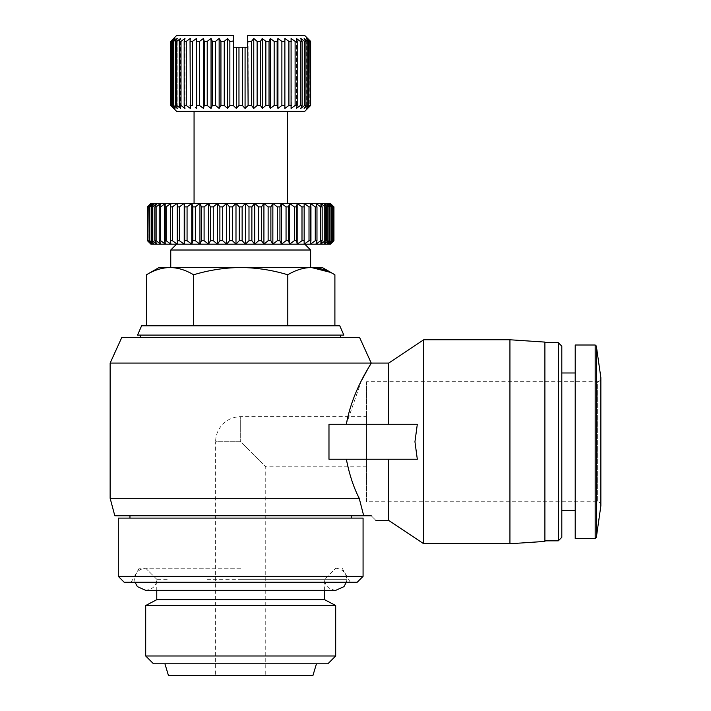 <?xml version="1.0" encoding="UTF-8"?>
<svg xmlns="http://www.w3.org/2000/svg" width="711" height="711" viewBox="0 0 711 711"><rect width="100%" height="100%" fill="white"/><g stroke="black" fill="none" stroke-linecap="round" stroke-linejoin="round"><path stroke-width="0.53" stroke-dasharray="3.56 2.67" d="M141.613 325.78L339.769 325.78M137.534 335.103L343.848 335.103M366.574 416.69L366.574 466.816L366.574 416.69L240.691 416.69A25.063 25.063 0 0 0 215.629 441.753L240.691 441.753L265.754 466.816L240.691 441.753L240.691 416.69L240.691 441.753L215.629 441.753L215.629 675.45L240.691 675.45L215.629 675.45M361.517 380.545L346.319 424.271L328.98 424.271L328.98 459.235L346.319 459.235C349.385 474.619 353.687 487.63 359.215 498.287L110.143 498.287M110.143 363.072L371.231 363.072M121.803 337.432L359.579 337.432M359.215 498.287L363.712 515.768L114.809 515.768M423.685 339.769L423.685 543.737M346.319 459.235L417.313 459.235L414.948 441.753L417.313 424.271L328.98 424.271L388.721 424.271L388.721 363.072M509.938 339.769L509.938 543.737M363.072 518.097L118.302 518.097M240.691 515.768L351.421 515.768L240.691 515.768M544.902 342.098L544.902 541.409M363.072 576.372L118.302 576.372M558.313 342.675L558.313 540.822M357.251 582.202L124.132 582.202M561.806 346.177L561.806 537.329M240.691 568.213L139.205 568.213L240.691 568.213M575.208 345.013L575.208 538.494M193.588 325.78L287.795 325.78L193.588 325.78L193.588 274.784C208.945 270.127 224.64 267.692 240.691 267.496L310.627 267.496L240.691 267.496C256.742 267.692 272.437 270.127 287.795 274.784C295.474 270.127 303.33 267.692 311.347 267.496L322.279 267.496M170.756 250.014L310.627 250.014M176.586 244.184L304.797 244.184M600.857 377.648L600.857 505.859M600.857 505.272A3.493 3.493 0 0 0 597.356 501.779L366.574 501.779L366.574 381.727L597.356 381.727L597.356 501.779L597.356 381.727A3.493 3.493 0 0 0 600.857 378.225L600.857 505.272L600.857 378.225M194.067 203.39L240.691 203.39L235.99 203.39L232.381 206.892L232.381 240.691L235.99 244.184L330.313 244.184L333.93 240.691L333.939 206.892M330.313 244.184L330.313 203.39L333.566 206.892L333.566 240.691L330.313 244.184L330.313 203.39L245.384 203.39L242.14 206.892L239.243 206.892L235.99 203.39L235.99 244.184L239.243 240.691L239.243 206.892M242.14 206.892L242.14 240.691L245.384 244.184L248.992 240.691L248.992 206.892L245.384 203.39L240.691 203.39L287.315 203.39M176.586 111.316L304.797 111.316M366.574 466.816L265.754 466.816L265.754 675.45L240.691 675.45L312.956 675.45M242.415 105.486L238.967 105.486L238.967 47.202L242.415 47.202L242.415 105.486M244.282 107.548L245.073 108.401L248.112 105.486L251.525 105.486L251.525 41.38L247.686 40.962L247.686 36.634M253.098 107.548L253.765 108.401L257.124 105.486L257.124 41.38L253.765 38.465L251.525 41.38M260.448 105.486L262.235 108.401L262.235 38.465L260.448 41.38L260.448 105.486L257.124 105.486M262.235 108.401L265.852 105.486L265.852 41.38L262.235 38.465M269.034 105.486L270.331 108.401L270.331 38.465L269.034 41.38L269.034 105.486L265.852 105.486M270.331 108.401L274.162 105.486L274.162 41.38L270.331 38.465M277.139 105.486L277.93 108.401L277.93 38.465L277.139 41.38L277.139 105.486L274.162 105.486M277.93 108.401L281.885 105.486L281.885 41.38L277.93 38.465M284.613 105.486L284.88 38.465L284.613 105.486L281.885 105.486M284.88 108.401L288.915 105.486L288.915 41.38L284.88 38.465M291.341 105.486L291.083 38.465L291.341 105.486L288.915 105.486M291.083 108.401L295.109 105.486L295.109 41.38L291.083 38.465L291.083 108.401M297.207 105.486L296.416 108.401L296.416 38.465L297.207 41.38L297.207 105.486L295.109 105.486M296.416 108.401L300.38 105.486L300.38 41.38L296.416 38.465L296.416 108.401M302.095 105.486L300.797 108.401L300.797 38.465L302.095 41.38L302.095 105.486L300.38 105.486M300.797 108.401L304.628 105.486L304.628 41.38L300.797 38.465L300.797 108.401M305.943 105.486L304.157 108.401L304.157 38.465L305.943 41.38L305.943 105.486L304.628 105.486M304.157 108.401L307.774 105.486L307.774 41.38L304.157 38.465L304.157 108.401M308.672 105.486L306.423 108.401L306.423 38.465L308.672 41.38L308.672 105.486L307.774 105.486M306.423 108.401L309.783 105.486L309.783 41.38L306.423 38.465L306.423 108.401M310.227 105.486L307.57 108.401L307.57 38.465L310.227 41.38L309.783 105.486M307.57 108.401L310.6 105.486L310.6 41.38L307.57 38.465L307.57 108.401M153.505 663.798L327.878 663.798M145.693 655.986L335.681 655.986M145.693 605.514L335.681 605.514M156.767 599.684L324.616 599.684M167.201 579.287L156.767 579.278C156.527 582.673 156.029 588.646 145.693 590.361L335.681 590.361C325.354 588.646 324.856 582.673 324.616 579.287L313.293 579.287M346.319 424.271L388.721 424.271M388.721 459.235L417.313 459.235L388.721 459.235L388.721 520.425M371.231 515.768C377.425 521.954 377.425 521.954 371.231 515.768L363.712 515.768M240.691 337.432L140.742 337.432L240.691 337.432M544.902 441.753L544.902 540.822L544.902 441.753M287.795 325.78L334.899 325.78L287.795 325.78L287.795 274.784M330.268 272.322L334.899 274.784M159.104 267.496L170.036 267.496C178.052 267.692 185.909 270.127 193.588 274.784M240.691 582.202L350.256 582.202L240.691 582.202M561.806 441.753L561.806 510.525L561.806 441.753M170.036 267.496L311.347 267.496M240.691 267.496L170.756 267.496L240.691 267.496M232.381 206.892L229.502 206.892L226.649 203.39L151.061 203.39L151.061 244.184L235.99 244.184M235.99 203.39L226.649 203.39L222.721 206.892L222.721 240.691L226.649 244.184L229.502 240.691L229.502 206.892M232.381 240.691L229.502 240.691M219.886 206.892L217.459 203.39L213.256 206.892L213.256 240.691L217.459 244.184L219.886 240.691L219.886 206.892L222.721 206.892M222.721 240.691L219.886 240.691M210.5 206.892L208.527 203.39L204.093 206.892L204.093 240.691L208.527 244.184L210.5 240.691L210.5 206.892L213.256 206.892M213.256 240.691L210.5 240.691M201.444 206.892L199.942 203.39L195.329 206.892L195.329 240.691L199.942 244.184L201.444 240.691L201.444 206.892L204.093 206.892M204.093 240.691L201.444 240.691M192.823 206.892L191.81 203.39L187.064 206.892L187.064 240.691L191.81 244.184L192.823 240.691L192.823 206.892L195.329 206.892M195.329 240.691L192.823 240.691M184.718 206.892L184.211 203.39L179.385 206.892L179.385 240.691L184.211 244.184L184.718 240.691L184.718 206.892L187.064 206.892M187.064 240.691L184.718 240.691M177.226 206.892L177.226 203.39L172.373 206.892L172.373 240.691L177.226 244.184L177.226 206.892L179.385 206.892M179.385 240.691L177.226 240.691M170.436 206.892L170.942 203.39L166.116 206.892L166.116 240.691L170.942 244.184L170.436 240.691L170.436 206.892L172.373 206.892M172.373 240.691L170.436 240.691M164.41 206.892L165.423 203.39L160.668 206.892L160.668 240.691L165.423 244.184L164.41 240.691L164.41 206.892L166.116 206.892M166.116 240.691L164.41 240.691M159.22 206.892L160.722 203.39L156.109 206.892L156.109 240.691L160.722 244.184L159.22 240.691L159.22 206.892L160.668 206.892M160.668 240.691L159.22 240.691M154.927 206.892L156.9 203.39L152.465 206.892L152.465 240.691L156.9 244.184L154.927 240.691L154.927 206.892L156.109 206.892M156.109 240.691L154.927 240.691M151.576 206.892L154.003 203.39L149.799 206.892L149.799 240.691L154.003 244.184L151.576 240.691L151.576 206.892L152.465 206.892M152.465 240.691L151.576 240.691M149.194 206.892L152.047 203.39L148.119 206.892L148.119 240.691L152.047 244.184L149.194 240.691L149.194 206.892L149.799 206.892M149.799 240.691L149.194 240.691M147.817 206.892L151.061 203.39L151.061 244.184L147.817 240.691L148.119 206.892M147.453 240.691L147.453 206.892M333.263 206.892L329.335 203.39L332.188 206.892L332.188 240.691L329.335 244.184L333.263 240.691L333.566 206.892M331.584 206.892L327.38 203.39L329.806 206.892L329.806 240.691L327.38 244.184L331.584 240.691L331.584 206.892L332.188 206.892M332.188 240.691L331.584 240.691M328.917 206.892L324.483 203.39L326.456 206.892L326.456 240.691L324.483 244.184L328.917 240.691L328.917 206.892L329.806 206.892M329.806 240.691L328.917 240.691M325.274 206.892L320.661 203.39L322.163 206.892L322.163 240.691L320.661 244.184L325.274 240.691L325.274 206.892L326.456 206.892M326.456 240.691L325.274 240.691M320.714 206.892L315.96 203.39L316.973 206.892L316.973 240.691L315.96 244.184L320.714 240.691L320.714 206.892L322.163 206.892M322.163 240.691L320.714 240.691M315.266 206.892L310.44 203.39L310.947 206.892L310.947 240.691L310.44 244.184L315.266 240.691L315.266 206.892L316.973 206.892M316.973 240.691L315.266 240.691M309.009 206.892L304.157 203.39L304.157 244.184L309.009 240.691L309.009 206.892L310.947 206.892M310.947 240.691L309.009 240.691M301.997 206.892L297.171 203.39L296.665 206.892L296.665 240.691L297.171 244.184L301.997 240.691L301.997 206.892L304.157 206.892M304.157 240.691L301.997 240.691M294.318 206.892L289.573 203.39L288.559 206.892L288.559 240.691L289.573 244.184L294.318 240.691L294.318 206.892L296.665 206.892M296.665 240.691L294.318 240.691M286.053 206.892L281.44 203.39L279.938 206.892L279.938 240.691L281.44 244.184L286.053 240.691L286.053 206.892L288.559 206.892M288.559 240.691L286.053 240.691M277.29 206.892L272.855 203.39L270.882 206.892L270.882 240.691L272.855 244.184L277.29 240.691L277.29 206.892L279.938 206.892M279.938 240.691L277.29 240.691M268.127 206.892L263.923 203.39L261.488 206.892L261.488 240.691L263.923 244.184L268.127 240.691L268.127 206.892L270.882 206.892M270.882 240.691L268.127 240.691M258.662 206.892L254.734 203.39L251.881 206.892L251.881 240.691L254.734 244.184L258.662 240.691L258.662 206.892L261.488 206.892M261.488 240.691L258.662 240.691M251.881 240.691L248.992 240.691M242.14 240.691L239.243 240.691M366.574 381.727L366.574 501.779M226.649 203.39L226.649 244.184M248.992 206.892L251.881 206.892M245.384 244.184L245.384 203.39M168.427 675.45L265.754 675.45M170.773 105.486L170.756 41.38M173.813 108.401L171.155 105.486L171.155 41.38L173.813 38.465L173.813 108.401L173.813 38.465M173.813 39.443L171.6 41.38L171.155 105.486M171.6 105.486L173.813 107.414M173.964 107.548L172.711 105.486L172.711 41.38L174.959 38.465L174.959 108.401L174.959 38.465M174.959 40.278L173.608 41.38L173.608 105.486L172.711 105.486M173.608 105.486L174.959 106.588M176.15 107.548L177.226 108.401L175.439 105.486L175.439 41.38L177.226 38.465L177.226 108.401L177.226 38.465M177.226 41.016L176.755 41.38L176.755 105.486L175.439 105.486M176.755 105.486L177.226 105.85M179.448 107.548L180.585 108.401L179.288 105.486L179.288 41.38L180.585 38.465L180.585 108.401L180.585 38.465M179.288 41.38L181.003 41.38L181.003 105.486L179.288 105.486M183.794 107.548L184.967 108.401L184.176 105.486L184.176 41.38L184.967 38.465L184.967 108.401L184.967 38.465M184.176 41.38L186.273 41.38L186.273 105.486L184.176 105.486M189.108 107.548L190.299 108.401L190.299 38.465M190.041 41.38L192.468 41.38L192.468 105.486L190.041 105.486M195.303 107.548L196.503 108.401L196.769 105.486L196.503 38.465L196.503 108.401M202.28 107.548L203.453 108.401L204.244 105.486L204.244 41.38L203.453 38.465L199.498 41.38L199.498 105.486L196.769 105.486M209.914 107.548L211.051 108.401L212.349 105.486L212.349 41.38L211.051 38.465L207.221 41.38L207.221 105.486L204.244 105.486M218.073 107.548L219.148 108.401L220.934 105.486L220.934 41.38L219.148 38.465L215.522 41.38L215.522 105.486L212.349 105.486M226.622 107.548L227.618 108.401L229.857 105.486L229.857 41.38L227.618 38.465L224.258 41.38L224.258 105.486L220.934 105.486M229.857 41.38L233.27 41.38L233.27 105.486L229.857 105.486M235.403 107.548L236.31 108.401L238.967 105.486M217.459 203.39L217.459 244.184M248.112 105.486L248.112 41.38M254.734 244.184L254.734 203.39M242.415 47.202L245.073 47.202L245.073 108.401M245.073 47.202L247.686 47.202L247.686 40.962M253.765 108.401L253.765 38.465M208.527 203.39L208.527 244.184M260.448 41.38L257.124 41.38M263.923 244.184L263.923 203.39M176.586 35.55L233.697 35.55L233.697 47.202L236.31 47.202L236.31 108.401M236.31 47.202L238.967 47.202M199.942 203.39L199.942 244.184M269.034 41.38L265.852 41.38M272.855 244.184L272.855 203.39M227.618 38.465L227.618 108.401M191.81 203.39L191.81 244.184M224.258 41.38L220.934 41.38M277.139 41.38L274.162 41.38M281.44 244.184L281.44 203.39M219.148 38.465L219.148 108.401M184.211 203.39L184.211 244.184M215.522 41.38L212.349 41.38M284.613 41.38L281.885 41.38M289.573 244.184L289.573 203.39M211.051 38.465L211.051 108.401M177.226 203.39L177.226 244.184L177.226 203.39M207.221 41.38L204.244 41.38M291.341 41.38L288.915 41.38M297.171 244.184L297.171 203.39M203.453 38.465L203.453 108.401M170.942 203.39L170.942 244.184L170.942 203.39M199.498 41.38L196.769 41.38M297.207 41.38L295.109 41.38M304.157 244.184L304.157 203.39L304.157 244.184M165.423 203.39L165.423 244.184L165.423 203.39M302.095 41.38L300.38 41.38M310.44 244.184L310.44 203.39L310.44 244.184M160.722 203.39L160.722 244.184L160.722 203.39M305.943 41.38L304.628 41.38M315.96 244.184L315.96 203.39L315.96 244.184M156.9 203.39L156.9 244.184L156.9 203.39M308.672 41.38L307.774 41.38M320.661 244.184L320.661 203.39L320.661 244.184M154.003 203.39L154.003 244.184L154.003 203.39M176.755 41.38L175.439 41.38M310.227 41.38L309.783 41.38M324.483 244.184L324.483 203.39L324.483 244.184M152.047 203.39L152.047 244.184L152.047 203.39M173.608 41.38L172.711 41.38M327.38 244.184L327.38 203.39L327.38 244.184M171.6 41.38L171.155 41.38M329.335 244.184L329.335 203.39L329.335 244.184M304.797 35.55L247.686 35.55M596.333 346.008L596.333 537.498M595.178 345.013L595.178 538.494M207.061 579.287L275.557 579.287M240.691 579.287L346.755 579.287L240.691 579.287M139.205 568.213L131.126 582.202M324.616 590.361L324.616 579.287L335.69 568.213L324.616 579.287M135.01 582.202L134.628 579.287C135.294 572.586 138.983 568.889 145.693 568.213L156.767 579.278L156.767 590.361M342.178 568.213L350.256 582.202M335.681 568.213C342.4 568.889 346.088 572.586 346.755 579.287L346.364 582.202M145.693 568.213L156.767 579.278"/><path stroke-width="1.07" d="M240.691 325.78L141.613 325.78L137.534 335.103L343.848 335.103L339.769 325.78L240.691 325.78M346.319 424.271C352.674 389.228 371.942 363.108 371.231 363.072L368.574 367.578M368.467 367.765L361.517 380.545M359.215 498.287L363.712 515.768L114.809 515.768L110.143 498.287L359.215 498.287C353.723 487.728 349.421 474.717 346.319 459.235M110.143 363.072L121.803 337.432L359.579 337.432L371.231 363.072L110.143 363.072L110.143 498.287M414.948 441.753L417.313 424.271L328.98 424.271L328.98 459.235L417.313 459.235L414.948 441.753M423.685 441.753L423.685 339.769L509.938 339.769L509.938 543.737L423.685 543.737L423.685 441.753M388.721 424.271L388.721 363.072L423.685 339.769M509.938 543.737L544.902 541.409L544.902 342.098L509.938 339.769M240.691 576.372L363.072 576.372L363.072 518.097L118.302 518.097L118.302 576.372L240.691 576.372M544.902 540.822L558.313 540.822L558.313 342.675L544.902 342.675M118.302 576.372L124.132 582.202L357.251 582.202L363.072 576.372M558.313 540.822L561.806 537.329L561.806 346.177L558.313 342.675M310.627 267.496L310.627 250.014L170.756 250.014L170.756 267.496M595.178 538.494L575.208 538.494L575.208 345.013L595.178 345.013L595.178 538.494L596.333 537.498L596.333 346.008L595.178 345.013M310.627 250.014L304.797 244.184L150.945 244.184L147.453 240.691L151.061 244.184L147.817 240.691L148.119 206.892L147.817 240.691M596.333 537.498L600.857 505.859L600.857 377.648L596.333 346.008M239.243 240.691L242.14 240.691L242.14 206.892L239.243 206.892L239.243 240.691L235.99 244.184L232.381 240.691L232.381 206.892L229.502 206.892L229.502 240.691L226.649 244.184L222.721 240.691L222.721 206.892L219.886 206.892L219.886 240.691L217.459 244.184L213.256 240.691L213.256 206.892L210.5 206.892L210.5 240.691L208.527 244.184L204.093 240.691L204.093 206.892L201.444 206.892L201.444 240.691L199.942 244.184L195.329 240.691L195.329 206.892L192.823 206.892L192.823 240.691L191.81 244.184L187.064 240.691L187.064 206.892L184.718 206.892L184.718 240.691L184.211 244.184L179.385 240.691L179.385 206.892L177.226 206.892L177.226 244.184L172.373 240.691L172.373 206.892L170.436 206.892L170.436 240.691L170.942 244.184L166.116 240.691L166.116 206.892L164.41 206.892L164.41 240.691L165.423 244.184L160.668 240.691L160.668 206.892L159.22 206.892L159.22 240.691L160.722 244.184L156.109 240.691L156.109 206.892L154.927 206.892L154.927 240.691L156.9 244.184L152.465 240.691L152.465 206.892L151.576 206.892L151.576 240.691L154.003 244.184L149.799 240.691L149.799 206.892L149.194 206.892L149.194 240.691L152.047 244.184L148.119 240.691M287.315 111.316L287.315 203.39L194.067 203.39L194.067 111.316M247.686 36.634L247.686 35.55L304.797 35.55L310.627 41.38L310.627 105.486L307.57 108.401L310.227 105.486L310.227 41.38L307.57 38.465L310.627 41.38L310.627 105.486L304.797 111.316L176.586 111.316L170.756 105.486L173.813 108.401L170.773 105.486L170.773 41.38L173.813 38.465L170.773 41.38L170.756 105.486M247.686 35.55L248.112 105.486L245.073 108.401L242.415 105.486L244.282 107.548M253.765 108.401L253.765 38.465L257.124 41.38L257.124 105.486L253.765 108.401L251.525 105.486L253.098 107.548M309.783 105.486L306.423 108.401L308.672 105.486L308.672 41.38L306.423 38.465L309.783 41.38L310.227 105.486M307.774 105.486L304.157 108.401L305.943 105.486L305.943 41.38L304.157 38.465L307.774 41.38L307.774 105.486L308.672 105.486M304.628 105.486L300.797 108.401L302.095 105.486L302.095 41.38L300.797 38.465L304.628 41.38L304.628 105.486L305.943 105.486M300.38 105.486L296.416 108.401L297.207 105.486L297.207 41.38L296.416 38.465L300.38 41.38L300.38 105.486L302.095 105.486M295.109 105.486L291.083 108.401L291.083 38.465L295.109 41.38L295.109 105.486L297.207 105.486M288.915 105.486L284.88 108.401L284.88 38.465L288.915 41.38L288.915 105.486L291.341 105.486M284.88 108.401L284.88 38.465M281.885 105.486L277.93 108.401L277.93 38.465L281.885 41.38L281.885 105.486L284.613 105.486M277.93 108.401L277.139 105.486L277.139 41.38L277.93 38.465M274.162 105.486L270.331 108.401L270.331 38.465L274.162 41.38L274.162 105.486L277.139 105.486M270.331 108.401L269.034 105.486L269.034 41.38L270.331 38.465M265.852 105.486L262.235 108.401L262.235 38.465L265.852 41.38L265.852 105.486L269.034 105.486M262.235 108.401L260.448 105.486L260.448 41.38L262.235 38.465M257.124 105.486L260.448 105.486M248.112 105.486L251.525 105.486L251.525 41.38L253.765 38.465M240.691 105.486L242.415 105.486L242.415 47.202L238.967 47.202L238.967 105.486L240.691 105.486M316.457 663.798L312.956 675.45L168.427 675.45L164.925 663.798M335.681 655.986L327.878 663.798L153.505 663.798L145.693 655.986L145.693 605.514L335.681 605.514L335.681 655.986L145.693 655.986M335.681 605.514L324.616 599.684L156.767 599.684L145.693 605.514M375.897 520.425L388.721 520.425L388.721 459.235M371.231 515.768C377.425 521.954 377.425 521.954 371.231 515.768L363.712 515.768M193.588 325.78L193.588 274.784C185.909 270.127 178.052 267.692 170.036 267.496C162.01 267.692 154.154 270.127 146.475 274.784L146.475 325.78M287.795 325.78L287.795 274.784C272.437 270.127 256.742 267.692 240.691 267.496C224.64 267.692 208.945 270.127 193.588 274.784M334.899 325.78L334.899 274.784C327.229 270.127 319.372 267.692 311.347 267.496C303.33 267.692 295.474 270.127 287.795 274.784M334.899 274.784L322.279 267.496L311.347 267.496L330.268 272.322M146.475 274.784C154.154 270.127 162.01 267.692 170.036 267.496L159.104 267.496L146.475 274.784M311.347 267.496L170.036 267.496M147.817 206.892L151.061 203.39L147.453 206.892L151.061 203.39L330.313 203.39L333.93 206.892L333.939 240.691L330.437 244.184L176.586 244.184L170.756 250.014M150.945 244.184L147.444 240.691L147.444 206.892L150.945 203.39M149.194 240.691L149.799 240.691M151.576 240.691L152.465 240.691M154.927 240.691L156.109 240.691M159.22 240.691L160.668 240.691M164.41 240.691L166.116 240.691M170.436 240.691L172.373 240.691M177.226 240.691L179.385 240.691M184.718 240.691L187.064 240.691M192.823 240.691L195.329 240.691M201.444 240.691L204.093 240.691M210.5 240.691L213.256 240.691M219.886 240.691L222.721 240.691M229.502 240.691L232.381 240.691M242.14 206.892L245.384 203.39L248.992 206.892L248.992 240.691L245.384 244.184L242.14 240.691M251.881 206.892L254.734 203.39L258.662 206.892L258.662 240.691L254.734 244.184L251.881 240.691L251.881 206.892L248.992 206.892M248.992 240.691L251.881 240.691M261.488 206.892L263.923 203.39L268.127 206.892L268.127 240.691L263.923 244.184L261.488 240.691L261.488 206.892L258.662 206.892M258.662 240.691L261.488 240.691M270.882 206.892L272.855 203.39L277.29 206.892L277.29 240.691L272.855 244.184L270.882 240.691L270.882 206.892L268.127 206.892M268.127 240.691L270.882 240.691M279.938 206.892L281.44 203.39L286.053 206.892L286.053 240.691L281.44 244.184L279.938 240.691L279.938 206.892L277.29 206.892M277.29 240.691L279.938 240.691M288.559 206.892L289.573 203.39L294.318 206.892L294.318 240.691L289.573 244.184L288.559 240.691L288.559 206.892L286.053 206.892M286.053 240.691L288.559 240.691M296.665 206.892L297.171 203.39L301.997 206.892L301.997 240.691L297.171 244.184L296.665 240.691L296.665 206.892L294.318 206.892M294.318 240.691L296.665 240.691M304.157 206.892L304.157 203.39L309.009 206.892L309.009 240.691L304.157 244.184L304.157 206.892L301.997 206.892M301.997 240.691L304.157 240.691M310.947 206.892L310.44 203.39L315.266 206.892L315.266 240.691L310.44 244.184L310.947 240.691L310.947 206.892L309.009 206.892M309.009 240.691L310.947 240.691M316.973 206.892L315.96 203.39L320.714 206.892L320.714 240.691L315.96 244.184L316.973 240.691L316.973 206.892L315.266 206.892M315.266 240.691L316.973 240.691M322.163 206.892L320.661 203.39L325.274 206.892L325.274 240.691L320.661 244.184L322.163 240.691L322.163 206.892L320.714 206.892M320.714 240.691L322.163 240.691M326.456 206.892L324.483 203.39L328.917 206.892L328.917 240.691L324.483 244.184L326.456 240.691L326.456 206.892L325.274 206.892M325.274 240.691L326.456 240.691M329.806 206.892L327.38 203.39L331.584 206.892L331.584 240.691L327.38 244.184L329.806 240.691L329.806 206.892L328.917 206.892M328.917 240.691L329.806 240.691M332.188 206.892L329.335 203.39L333.263 206.892L333.263 240.691L329.335 244.184L332.188 240.691L332.188 206.892L331.584 206.892M331.584 240.691L332.188 240.691M330.313 244.184L333.566 240.691L333.263 206.892M333.566 206.892L330.437 203.39M232.381 206.892L235.99 203.39L239.243 206.892M222.721 206.892L226.649 203.39L229.502 206.892M213.256 206.892L217.459 203.39L219.886 206.892M204.093 206.892L208.527 203.39L210.5 206.892M195.329 206.892L199.942 203.39L201.444 206.892M187.064 206.892L191.81 203.39L192.823 206.892M179.385 206.892L184.211 203.39L184.718 206.892M172.373 206.892L177.226 203.39L177.226 206.892M166.116 206.892L170.942 203.39L170.436 206.892M160.668 206.892L165.423 203.39L164.41 206.892M156.109 206.892L160.722 203.39L159.22 206.892M152.465 206.892L156.9 203.39L154.927 206.892M149.799 206.892L154.003 203.39L151.576 206.892M148.119 206.892L152.047 203.39L149.194 206.892M238.967 105.486L236.31 108.401L233.27 105.486L235.403 107.548M229.857 105.486L233.27 105.486L233.697 40.962L229.857 41.38L229.857 105.486L227.618 108.401L224.258 105.486L226.622 107.548M220.934 105.486L219.148 108.401L215.522 105.486L215.522 41.38L219.148 38.465L220.934 41.38L220.934 105.486L224.258 105.486L224.258 41.38L227.618 38.465L227.618 108.401M212.26 105.69L215.522 105.486L218.073 107.548M204.19 105.69L207.221 105.486L207.221 41.38L211.051 38.465L212.349 41.38L212.349 105.486L211.051 108.401L207.221 105.486L209.914 107.548M196.769 105.486L196.503 38.465L192.468 41.38L196.503 38.465L196.769 105.486L199.498 105.486L199.498 41.38L203.453 38.465L204.244 41.38L204.244 105.486L203.453 108.401L199.498 105.486L202.28 107.548M196.503 108.401L195.303 107.548M190.041 105.486L192.468 105.486L192.468 41.38L190.041 41.38L190.299 108.401L186.273 105.486L189.108 107.548M184.176 105.486L186.273 105.486L186.273 41.38L190.299 38.465L186.273 41.38L184.176 41.38L184.176 105.486L184.967 108.401L181.003 105.486L183.794 107.548M179.288 105.486L181.003 105.486L181.003 41.38L184.967 38.465L181.003 41.38L179.288 41.38L179.288 105.486L180.585 108.401L176.755 105.486L176.755 41.38L180.585 38.465L176.755 41.38L175.439 41.38L175.439 105.486L176.755 105.486M175.439 105.486L177.226 108.401L173.608 105.486L173.608 41.38L177.226 38.465L174.959 40.278M172.711 105.486L174.959 108.401L171.6 105.486L171.6 41.38L174.959 38.465L172.711 41.38L172.711 105.486L173.608 105.486M173.813 38.465L171.155 41.38L171.6 105.486M171.155 105.486L173.813 108.401M174.959 106.588L176.15 107.548M177.226 105.85L179.448 107.548M219.148 108.401L219.148 38.465M236.31 108.401L236.31 47.202L233.697 47.202L233.697 35.55L176.586 35.55L170.756 41.38M215.522 41.38L212.26 41.176M207.221 41.38L204.19 41.176M199.498 41.38L196.743 41.131M174.959 38.465L173.813 39.443M309.783 41.38L310.227 41.38M307.774 41.38L308.672 41.38M171.155 41.38L171.6 41.38M304.628 41.38L305.943 41.38M172.711 41.38L173.608 41.38M300.38 41.38L302.095 41.38M177.226 38.465L175.439 41.38M295.109 41.38L297.207 41.38M180.585 38.465L179.288 41.38M288.915 41.38L291.341 41.38M184.967 38.465L184.176 41.38M281.885 41.38L284.613 41.38M190.299 38.465L190.041 41.38M274.162 41.38L277.139 41.38M265.852 41.38L269.034 41.38M203.453 38.465L203.453 108.401M184.211 203.39L184.211 244.184M257.124 41.38L260.448 41.38M211.051 38.465L211.051 108.401M191.81 203.39L191.81 244.184M248.112 41.38L251.525 41.38M297.171 244.184L297.171 203.39M245.073 108.401L245.073 47.202L242.415 47.202M247.686 40.962L247.686 47.202L245.073 47.202M199.942 203.39L199.942 244.184M220.934 41.38L224.258 41.38M289.573 244.184L289.573 203.39M238.967 47.202L236.31 47.202M227.618 38.465L229.857 41.38M208.527 203.39L208.527 244.184M281.44 244.184L281.44 203.39M217.459 203.39L217.459 244.184M272.855 244.184L272.855 203.39M226.649 203.39L226.649 244.184M263.923 244.184L263.923 203.39M235.99 203.39L235.99 244.184M254.734 244.184L254.734 203.39M245.384 203.39L245.384 244.184M340.64 337.432L340.64 335.103M351.421 518.097L351.421 515.768M561.806 372.982L575.208 372.982M324.616 599.684L324.616 590.361M388.721 363.072L371.231 363.072M388.721 520.425L423.685 543.737M140.742 337.432L140.742 335.103M129.962 518.097L129.962 515.768M561.806 510.525L575.208 510.525M330.437 244.184L333.939 240.691L333.939 206.892M156.767 599.684L156.767 590.361M147.444 240.691L147.444 206.892M135.01 582.202L137.41 586.637L145.693 590.361L335.681 590.361L343.973 586.637L346.364 582.202"/></g></svg>
